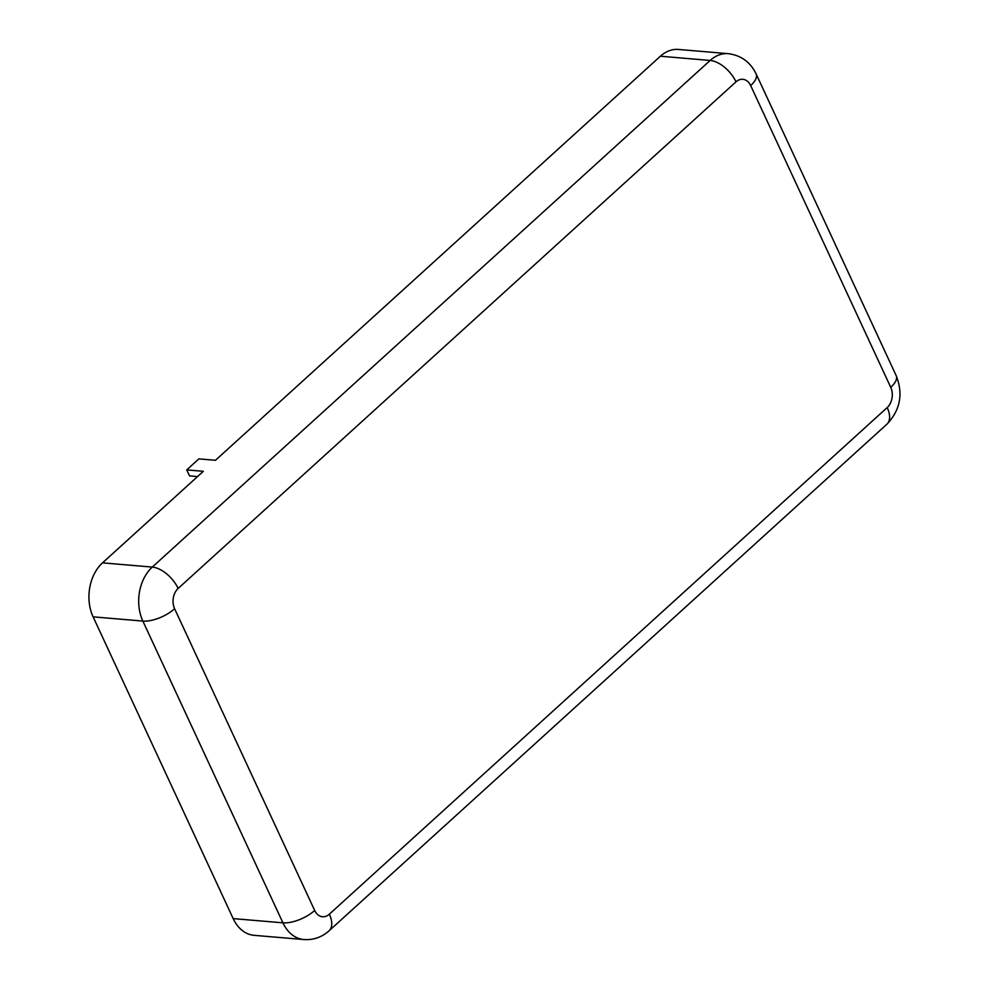 <?xml version="1.0" encoding="UTF-8"?>
<svg xmlns="http://www.w3.org/2000/svg" width="989" height="989" viewBox="0 0 989 989"><rect width="100%" height="100%" fill="white"/><g stroke="black" fill="none" stroke-linecap="round" stroke-linejoin="round"><path stroke-width="1.48" d="M197.54 476.574L189.542 475.894L186.748 469.899L203.338 471.308L102.522 562.852A38.892 28.347 94.9 0 0 93.114 616.852L233.181 918.608A38.892 28.347 94.9 0 0 254.148 935.334L303.895 939.55C313.464 940.156 321.87 937.226 329.09 930.785L886.96 424.157A24.305 13.092 47.8 0 0 887.195 407.567A14.588 10.632 94.9 0 0 890.73 387.317L750.663 85.573A14.588 10.632 94.9 0 0 736.001 81.84L178.131 588.467A14.588 10.632 94.9 0 0 174.608 608.717L314.675 910.461A14.588 10.632 94.9 0 0 329.337 914.195L887.195 407.567M750.663 85.573A24.305 10.273 -24.9 0 0 756.128 73.928C750.391 62.097 741.107 55.347 728.275 53.666L678.516 49.45A38.892 28.347 94.9 0 0 660.392 56.225L215.466 460.293L198.876 458.884L186.748 469.899M728.275 53.666A38.892 28.347 94.9 0 0 710.139 60.453L660.392 56.225M736.001 81.84A24.305 13.092 -132.2 0 0 710.139 60.453L152.281 567.08A38.892 28.347 94.9 0 0 142.861 621.08L282.928 922.824A38.892 28.347 94.9 0 0 303.895 939.55M890.73 387.317A24.305 10.273 -24.9 0 0 896.195 375.672L756.128 73.928M329.337 914.195A24.305 13.092 47.8 0 1 329.09 930.785M314.675 910.461A24.305 10.273 155.1 0 1 282.928 922.824L233.181 918.608M174.608 608.717A24.305 10.273 155.1 0 1 142.861 621.08L93.114 616.852M178.131 588.467A24.305 13.092 -132.2 0 0 152.281 567.08L102.522 562.852M896.195 375.672C903.365 393.882 900.287 410.039 886.96 424.157"/></g></svg>
